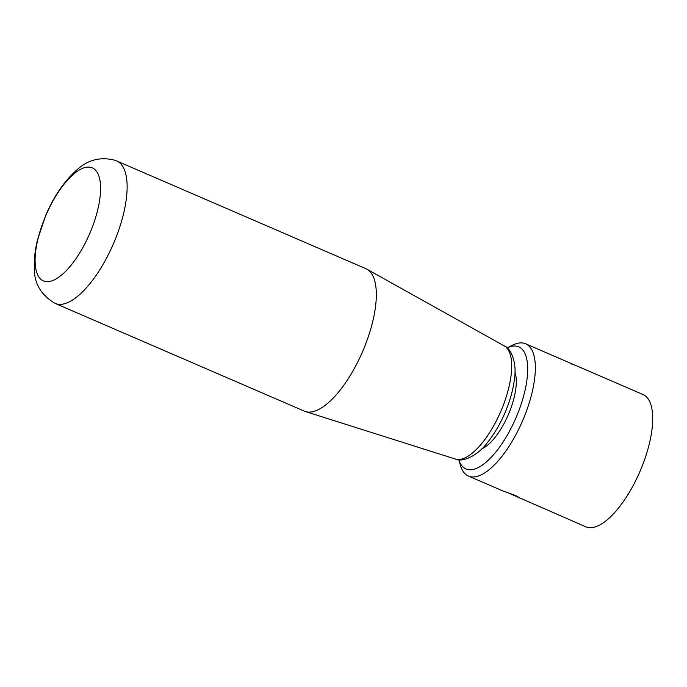 <?xml version="1.0" encoding="UTF-8"?>
<svg xmlns="http://www.w3.org/2000/svg" width="687" height="687" viewBox="0 0 687 687"><rect width="100%" height="100%" fill="white"/><g stroke="black" fill="none" stroke-linecap="round" stroke-linejoin="round"><path stroke-width="1.03" d="M90.246 232.3A61.581 23.719 113.4 0 1 43.985 281.129A61.581 23.719 113.4 0 1 45.436 216.448A61.581 23.719 113.4 0 1 91.697 167.628A61.581 23.719 113.4 0 1 90.246 232.3M363.311 349.889A77.588 29.884 113.4 0 1 305.389 411.539A77.588 29.884 113.4 0 1 304.298 411.127L55.089 303.388A77.588 29.884 113.4 0 0 55.819 303.68A77.588 29.884 113.4 0 0 114.111 242.159A77.588 29.884 113.4 0 0 116.67 160.956L365.87 268.686A77.588 29.884 113.4 0 1 366.918 269.21A77.588 29.884 113.4 0 1 363.311 349.889M458.744 459.723A66.502 25.617 -66.6 0 0 466.585 469.187A66.502 25.617 -66.6 0 0 516.547 416.459A66.502 25.617 -66.6 0 0 518.118 346.609A66.502 25.617 -66.6 0 0 507.075 347.914L512.399 345.235A72.049 27.746 113.4 0 1 524.954 343.526A72.049 27.746 113.4 0 1 525.632 343.792A72.049 27.746 113.4 0 1 522.893 420.066A72.049 27.746 113.4 0 1 469.135 476.323A72.049 27.746 113.4 0 1 468.457 476.057A72.049 27.746 113.4 0 1 460.436 465.425L458.736 459.723M571.575 364.016L575.354 365.304M575.225 365.235L642.998 394.536A72.049 27.746 113.4 0 1 640.25 470.81A72.049 27.746 113.4 0 1 586.5 527.066A72.049 27.746 113.4 0 1 585.822 526.8L507.015 492.373M574.718 365.046L525.632 343.792M468.457 476.057L503.365 491.153L514.821 495.224C519.123 497.302 520.48 498.169 518.9 497.835L518.05 497.5M519.595 497.955L518.9 497.835M514.941 372.105L515.259 373.17A45.076 17.364 113.4 0 1 508.749 413.703A45.076 17.364 113.4 0 1 482.746 448.379L481.75 448.877M455.326 459.028C462.42 462.66 477.594 455.661 486.697 443.484C493.678 435.026 499.732 424.892 504.851 413.085C509.926 401.242 513.12 389.881 514.443 379.009C517.036 364.179 511.523 348.378 504.232 345.896A61.667 23.753 113.4 0 1 501.364 410.027A61.667 23.753 113.4 0 1 455.326 459.028L305.389 411.539M55.089 303.388C40.954 294.946 34.041 283.224 34.35 268.231C33.972 259.42 35.011 250.008 37.467 239.986L45.806 215.211C53.998 196.181 64.295 181.128 76.695 170.067C87.644 159.856 100.319 156.567 114.738 160.2L116.67 160.956M504.232 345.896L366.918 269.21"/></g></svg>

